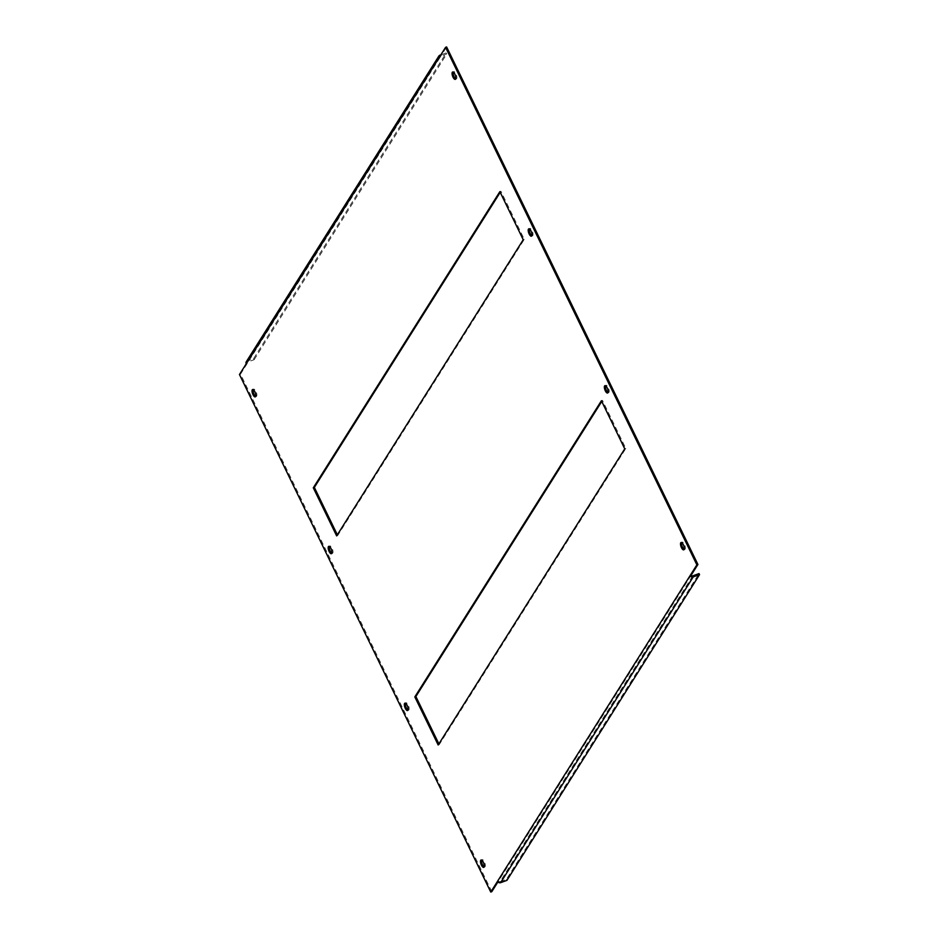 <?xml version="1.0" encoding="UTF-8"?>
<svg xmlns="http://www.w3.org/2000/svg" width="939" height="939" viewBox="0 0 939 939"><rect width="100%" height="100%" fill="white"/><g stroke="black" fill="none" stroke-linecap="round" stroke-linejoin="round"><path stroke-width="0.7" stroke-dasharray="4.7 3.52" d="M246.276 361.761A2.406 2.148 -147.8 0 1 247.297 360.952L253.612 358.663L446.213 52.924L446.718 53.969L440.414 56.246A1.197 1.08 32.2 0 0 439.875 57.678L446.624 46.95M491.801 891.674L240.513 374.145L439.875 57.678L438.818 58.054M692.724 575.865L500.123 881.615A1.197 1.08 -147.8 0 1 498.562 880.946L497.928 881.944M691.174 575.196L498.562 880.946L497.506 881.322M239.457 374.52L240.513 374.145M253.612 358.663L254.117 359.707L247.802 361.996A1.197 1.08 -147.8 0 0 247.262 363.416L246.218 363.804M337.347 534.796L337.7 535.523L524.279 239.351L500.921 191.263L500.217 192.366M438.889 743.888L439.241 744.615L625.808 448.455L602.451 400.366L601.758 401.469M484.125 866.885A3.909 1.444 -109.9 0 0 484.759 866.979A3.909 1.444 -109.9 0 0 484.782 862.824A3.909 1.444 -109.9 0 0 482.106 859.631A3.909 1.444 -109.9 0 0 481.684 860.112M684.155 549.362A3.909 1.444 -109.9 0 0 684.777 549.468A3.909 1.444 -109.9 0 0 684.813 545.301A3.909 1.444 -109.9 0 0 682.125 542.12A3.909 1.444 -109.9 0 0 681.702 542.589M407.972 710.06A3.909 1.444 -109.9 0 0 408.606 710.154A3.909 1.444 -109.9 0 0 408.629 705.999A3.909 1.444 -109.9 0 0 405.953 702.806A3.909 1.444 -109.9 0 0 405.531 703.288M608.003 392.537A3.909 1.444 -109.9 0 0 608.636 392.643A3.909 1.444 -109.9 0 0 608.66 388.476A3.909 1.444 -109.9 0 0 605.972 385.283A3.909 1.444 -109.9 0 0 605.549 385.765M331.831 553.235A3.909 1.444 -109.9 0 0 332.453 553.329A3.909 1.444 -109.9 0 0 332.476 549.162A3.909 1.444 -109.9 0 0 329.8 545.982A3.909 1.444 -109.9 0 0 329.378 546.463M531.85 235.712A3.909 1.444 -109.9 0 0 532.483 235.818A3.909 1.444 -109.9 0 0 532.507 231.651A3.909 1.444 -109.9 0 0 529.819 228.459A3.909 1.444 -109.9 0 0 529.408 228.94M255.678 396.411A3.909 1.444 -109.9 0 0 256.3 396.504A3.909 1.444 -109.9 0 0 256.335 392.338A3.909 1.444 -109.9 0 0 253.647 389.157A3.909 1.444 -109.9 0 0 253.225 389.638M455.697 78.888A3.909 1.444 -109.9 0 0 456.331 78.982A3.909 1.444 -109.9 0 0 456.354 74.827A3.909 1.444 -109.9 0 0 453.678 71.634A3.909 1.444 -109.9 0 0 453.255 72.115M500.123 881.615L506.426 879.327L699.039 573.588M506.931 880.371L506.426 879.327M446.213 52.924L440.825 54.873M254.117 359.707L446.718 53.969M625.808 448.455L624.752 448.842M602.451 400.366L601.406 400.742M439.241 744.615L438.184 745.003M500.921 191.263L499.865 191.638M524.279 239.351L523.223 239.738M337.7 535.523L336.655 535.899M439.91 55.201L247.297 360.952M247.802 361.996L440.414 56.246M247.297 362.395L439.91 56.657M453.678 71.634L452.621 72.021M456.331 78.982L455.274 79.369M253.647 389.157L252.603 389.532M256.3 396.504L255.255 396.88M529.819 228.459L528.774 228.846M532.483 235.818L531.427 236.194M329.8 545.982L328.744 546.357M332.453 553.329L331.408 553.717M605.972 385.283L604.927 385.671M608.636 392.643L607.58 393.018M405.953 702.806L404.897 703.182M408.606 710.154L407.561 710.541M682.125 542.12L681.08 542.496M684.777 549.468L683.733 549.843M482.106 859.631L481.05 860.018M484.759 866.979L483.702 867.366"/><path stroke-width="1.41" d="M440.825 54.873L439.91 55.201A2.406 2.148 32.2 0 0 438.818 58.054L445.579 47.326L446.624 46.95L697.923 564.48L691.174 575.196L690.118 575.584A2.406 2.148 32.2 0 0 693.24 576.91L699.543 574.633L699.039 573.588L692.724 575.865A1.197 1.08 32.2 0 1 691.174 575.196M497.928 881.944L491.801 891.674L490.757 892.05L239.457 374.52L246.218 363.804A2.406 2.148 -147.8 0 1 246.276 361.761L438.889 56.011M699.543 574.633L506.931 880.371L500.628 882.66A2.406 2.148 -147.8 0 1 497.506 881.322L490.757 892.05M445.579 47.326L696.879 564.855L697.923 564.48M696.879 564.855L497.506 881.322M499.865 191.638L313.297 487.799L336.655 535.899L523.223 239.738L499.865 191.638M624.752 448.842L601.406 400.742L414.827 696.902L438.184 745.003L624.752 448.842M481.449 865.171A3.909 1.444 -109.9 0 0 483.702 867.366A3.909 1.444 -109.9 0 0 483.726 863.199A3.909 1.444 -109.9 0 0 481.05 860.018A3.909 1.444 -109.9 0 0 481.449 865.171M681.468 547.648A3.909 1.444 -109.9 0 0 683.733 549.843A3.909 1.444 -109.9 0 0 683.756 545.676A3.909 1.444 -109.9 0 0 681.08 542.496A3.909 1.444 -109.9 0 0 681.468 547.648M405.296 708.346A3.909 1.444 -109.9 0 0 407.561 710.541A3.909 1.444 -109.9 0 0 407.585 706.374A3.909 1.444 -109.9 0 0 404.897 703.182A3.909 1.444 -109.9 0 0 405.296 708.346M605.315 390.824A3.909 1.444 -109.9 0 0 607.58 393.018A3.909 1.444 -109.9 0 0 607.603 388.852A3.909 1.444 -109.9 0 0 604.927 385.671A3.909 1.444 -109.9 0 0 605.315 390.824M329.143 551.522A3.909 1.444 -109.9 0 0 331.408 553.717A3.909 1.444 -109.9 0 0 331.432 549.55A3.909 1.444 -109.9 0 0 328.744 546.357A3.909 1.444 -109.9 0 0 329.143 551.522M529.162 233.999A3.909 1.444 -109.9 0 0 531.427 236.194A3.909 1.444 -109.9 0 0 531.451 232.027A3.909 1.444 -109.9 0 0 528.774 228.846A3.909 1.444 -109.9 0 0 529.162 233.999M252.99 394.697A3.909 1.444 -109.9 0 0 255.255 396.88A3.909 1.444 -109.9 0 0 255.279 392.725A3.909 1.444 -109.9 0 0 252.603 389.532A3.909 1.444 -109.9 0 0 252.99 394.697M453.021 77.174A3.909 1.444 -109.9 0 0 455.274 79.369A3.909 1.444 -109.9 0 0 455.309 75.202A3.909 1.444 -109.9 0 0 452.621 72.021A3.909 1.444 -109.9 0 0 453.021 77.174M500.217 192.366L314.354 487.423L337.347 534.796M601.758 401.469L415.883 696.527L438.889 743.888M481.684 860.112A3.909 1.444 -109.9 0 0 482.493 864.796A3.909 1.444 -109.9 0 0 484.125 866.885M681.702 542.589A3.909 1.444 -109.9 0 0 682.524 547.273A3.909 1.444 -109.9 0 0 684.155 549.362M405.531 703.288A3.909 1.444 -109.9 0 0 406.341 707.971A3.909 1.444 -109.9 0 0 407.972 710.06M605.549 385.765A3.909 1.444 -109.9 0 0 606.371 390.448A3.909 1.444 -109.9 0 0 608.003 392.537M329.378 546.463A3.909 1.444 -109.9 0 0 330.199 551.134A3.909 1.444 -109.9 0 0 331.831 553.235M529.408 228.94A3.909 1.444 -109.9 0 0 530.218 233.623A3.909 1.444 -109.9 0 0 531.85 235.712M253.225 389.638A3.909 1.444 -109.9 0 0 254.046 394.31A3.909 1.444 -109.9 0 0 255.678 396.411M453.255 72.115A3.909 1.444 -109.9 0 0 454.065 76.798A3.909 1.444 -109.9 0 0 455.697 78.888M415.883 696.527L414.827 696.902M314.354 487.423L313.297 487.799M438.818 58.054L246.218 363.804M500.628 882.66L693.24 576.91"/></g></svg>
